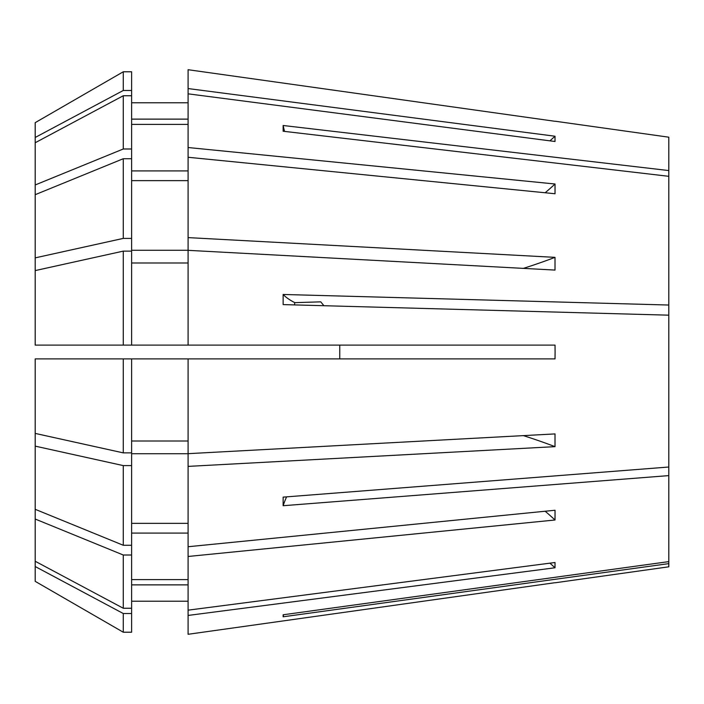 <?xml version="1.0" encoding="UTF-8"?>
<svg xmlns="http://www.w3.org/2000/svg" width="704" height="704" viewBox="0 0 704 704"><rect width="100%" height="100%" fill="white"/><g stroke="black" fill="none" stroke-linecap="round" stroke-linejoin="round"><path stroke-width="1.06" d="M323.893 305.712L320.751 301.849L294.774 302.65L294.51 304.902M523.415 268.374A482.09 184.483 180 0 0 555.007 257.356L555.007 270.081L188.091 250.334L188.091 345.11L555.025 345.11L555.095 352L555.025 358.89L188.091 358.89L188.091 453.666L555.007 433.919L555.007 446.644L188.091 466.391L188.091 546.735L555.025 510.259L555.025 520.001A344.344 243.487 0 0 0 545.151 511.236M523.415 435.626A482.09 184.483 180 0 1 555.007 446.644M188.091 546.735L188.091 610.166L555.007 562.505L555.007 567.776L188.091 615.437L188.091 634.286L555.025 582.701L188.091 634.286M549.921 563.165A482.09 445.394 180 0 1 555.007 567.776M549.921 140.835A482.09 445.394 180 0 0 555.007 136.224L555.007 141.495L188.091 93.834L188.091 147.523L555.025 183.999L555.025 193.741L188.091 157.265L188.091 250.272L131.622 250.272L131.622 238.401L123.27 238.401L35.2 257.866L35.2 345.11L188.091 345.11M294.774 302.65A241.041 47.027 0 0 1 283.14 294.466L283.14 304.594L668.8 315.172L668.8 467.016L283.14 497.13L283.14 505.718L668.8 475.605L668.8 561.616L283.14 614.786L283.14 616.801L668.8 563.631L668.8 566.808L555.095 582.789M188.091 556.477L555.025 520.001M283.14 294.466L668.8 305.034L668.8 315.172M188.091 358.89L123.27 358.89L188.091 358.89M668.8 563.631L668.8 561.616M668.8 475.605L668.8 467.016M284.539 131.402A241.041 200.42 0 0 1 283.14 125.497L283.14 131.234L668.8 176.317L668.8 305.034M283.14 125.497L668.8 170.57L668.8 176.317M555.095 121.211L668.8 137.192L668.8 170.57M188.091 69.714L555.025 121.299L188.091 69.714L188.091 93.834M555.007 136.224L188.091 88.563M555.007 257.356L188.091 237.609M131.622 358.89L131.622 452.874L123.27 452.874L123.27 358.89L35.2 358.89L35.2 581.346L123.27 632.218L131.622 632.218L131.622 613.518L123.27 613.518L123.27 632.218L35.2 581.346M131.622 71.782L123.27 71.782L131.622 71.782L131.622 158.726L123.27 158.726L35.2 194.691L35.2 257.866M131.622 180.646L188.091 180.646M188.091 441.003L131.622 441.003M188.091 579.603L131.622 579.603M131.622 533.086L188.091 533.086M131.622 158.726L131.622 238.401M35.2 519.042L123.27 555.007L131.622 555.007L131.622 465.599L123.27 465.599L123.27 545.274L131.622 545.274M131.622 555.007L131.622 608.247L123.27 608.247L35.2 561.255M123.27 158.726L123.27 238.401M123.27 555.007L123.27 608.247M123.27 452.874L35.2 433.409M35.2 194.691L35.2 184.958L123.27 148.993L131.622 148.993M131.622 90.482L123.27 90.482L123.27 71.782L35.2 122.654L35.2 184.958M188.091 466.391L188.091 453.728L131.622 453.728L131.622 465.599M188.091 615.437L188.091 610.166M188.091 262.997L131.622 262.997M131.622 523.354L188.091 523.354M188.091 584.874L131.622 584.874M131.622 601.216L188.091 601.216M123.27 345.11L123.27 251.126L131.622 251.126L131.622 345.11M131.622 608.247L131.622 613.518M123.27 251.126L35.2 270.591M123.27 465.599L35.2 446.134M35.2 509.309L123.27 545.274M123.27 613.518L35.2 566.526M188.091 119.126L131.622 119.126M188.091 102.784L131.622 102.784M123.27 90.482L35.2 137.474M123.27 71.782L35.2 122.654M188.091 157.265L188.091 147.523M131.622 170.914L188.091 170.914M188.091 124.397L131.622 124.397M131.622 95.753L123.27 95.753L123.27 148.993M123.27 95.753L35.2 142.745M339.75 345.11L339.75 358.89M555.025 183.999A344.344 243.487 0 0 1 545.151 192.764M283.536 614.733A241.041 236.412 0 0 0 283.14 616.801M286.598 496.866A241.041 133.918 0 0 0 283.14 505.718"/></g></svg>
